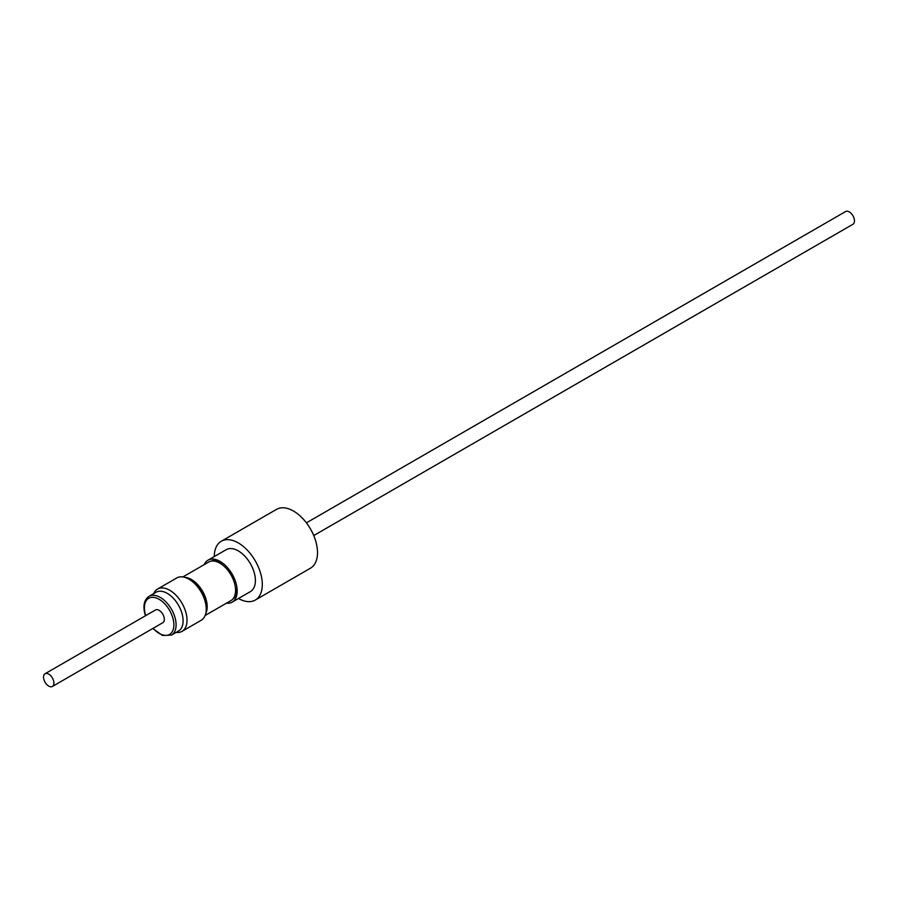 <?xml version="1.0" encoding="UTF-8"?>
<svg xmlns="http://www.w3.org/2000/svg" width="898" height="898" viewBox="0 0 898 898"><rect width="100%" height="100%" fill="white"/><g stroke="black" fill="none" stroke-linecap="round" stroke-linejoin="round"><path stroke-width="1.35" d="M313.75 535.556L852.943 224.264A7.341 4.243 -120 0 0 853.1 216.059A7.341 4.243 -120 0 0 845.602 211.546L306.409 522.849M238.475 598.495A33.967 19.61 -120 0 0 255.268 600.066L310.484 568.187A33.967 19.61 -120 0 0 315.692 541A33.967 19.61 -120 0 0 276.517 509.368L221.312 541.236A33.967 19.61 -120 0 0 214.274 556.569M255.268 600.066A33.967 19.61 -120 0 0 260.487 572.879A33.967 19.61 -120 0 0 221.312 541.236M171.451 635.111L178.466 631.07A22.405 12.942 -120 0 0 181.632 612.268A22.405 12.942 -120 0 0 156.05 592.253L149.046 596.306A22.405 12.942 60 0 1 174.627 616.32A22.405 12.942 60 0 1 171.451 635.111L162.493 635.492L152.783 628.499M153.67 593.634A24.437 14.11 60 0 1 157.532 589.066A24.437 14.11 60 0 1 185.426 610.887A24.437 14.11 60 0 1 181.968 631.395A24.437 14.11 60 0 1 176.075 632.45M181.968 631.395L201.174 620.294A24.437 14.11 -120 0 0 204.643 599.797A24.437 14.11 -120 0 0 176.738 577.964L157.532 589.066M226.442 603.187A24.201 13.975 -120 0 0 232.178 602.131A24.201 13.975 -120 0 0 236.904 587.326A24.201 13.975 -120 0 0 234.333 578.48A24.201 13.975 -120 0 0 223.164 563.517A24.201 13.975 -120 0 0 220.077 561.407A24.201 13.975 -120 0 0 207.977 560.206A24.201 13.975 -120 0 0 204.183 564.651M207.977 560.206L226.184 549.688A24.201 13.975 60 0 1 238.284 550.889A24.201 13.975 60 0 1 254.1 572.217A24.201 13.975 60 0 1 250.396 591.614L232.178 602.131M236.791 586.596A21.866 12.617 60 0 1 232.896 598.988M211.052 561.16A21.866 12.617 60 0 1 221.492 562.496A21.866 12.617 60 0 1 223.737 563.978M182.889 576.943L208.718 562.025A22.248 12.853 60 0 1 219.842 563.136A22.248 12.853 60 0 1 234.378 582.746A22.248 12.853 60 0 1 230.966 600.571L205.137 615.489M184.887 577.392A22.248 12.853 60 0 1 191.454 579.524A22.248 12.853 60 0 1 205.754 613.536M186.907 578.132A21.866 12.617 60 0 1 191.296 579.94A21.866 12.617 60 0 1 206.113 611.415M52.544 678.259A7.341 4.243 -120 0 0 45.057 673.736A7.341 4.243 -120 0 0 44.9 681.941A7.341 4.243 -120 0 0 52.398 686.454A7.341 4.243 -120 0 0 52.544 678.259M52.398 686.454L162.819 622.707A7.341 4.243 -120 0 0 162.965 614.501A7.341 4.243 -120 0 0 155.477 609.989L45.057 673.736M153.064 628.331A20.845 12.033 -120 0 0 169.61 634.381A20.845 12.033 -120 0 0 172.517 616.915A20.845 12.033 -120 0 0 153.008 597.327A20.845 12.033 -120 0 0 145.723 615.624M145.442 615.781L145.386 615.624C142.67 606.318 143.882 599.875 149.046 596.306"/></g></svg>
